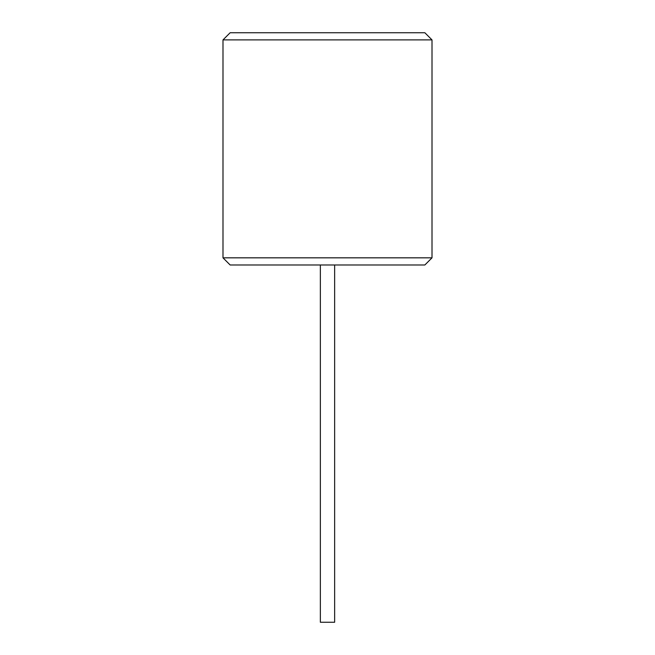 <?xml version="1.0" encoding="UTF-8"?>
<svg xmlns="http://www.w3.org/2000/svg" width="655" height="655" viewBox="0 0 655 655"><rect width="100%" height="100%" fill="white"/><g stroke="black" fill="none" stroke-linecap="round" stroke-linejoin="round"><path stroke-width="0.49" stroke-dasharray="3.27 2.46" d="M230.142 264.98L424.858 264.98M334.648 264.98L320.352 264.98L334.648 264.98L320.352 264.98L334.648 264.98L334.648 622.25L320.352 622.25L334.648 622.25L320.352 622.25L320.352 264.98M222.995 257.833L432.005 257.833M432.005 39.898L222.995 39.898M424.858 32.75L230.142 32.75"/><path stroke-width="0.98" d="M432.005 257.833L424.858 264.98L230.142 264.98L222.995 257.833L222.995 39.898L432.005 39.898L432.005 257.833L222.995 257.833M334.648 264.98L334.648 622.25L320.352 622.25L320.352 264.98M432.005 39.898L424.858 32.75L230.142 32.75L222.995 39.898"/></g></svg>
